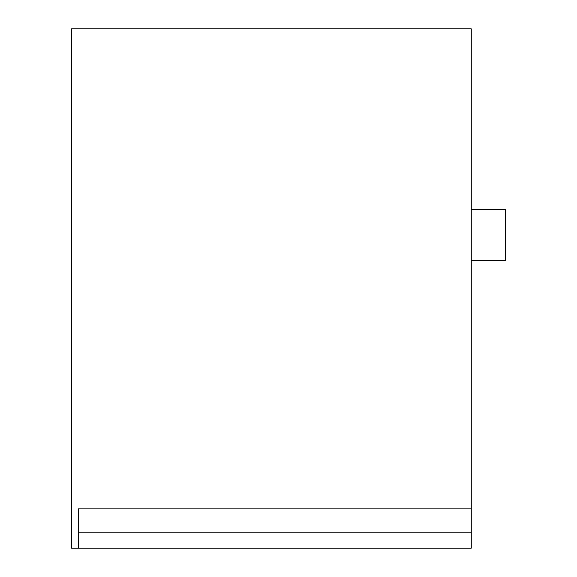 <?xml version="1.0" encoding="UTF-8"?>
<svg xmlns="http://www.w3.org/2000/svg" width="577" height="577" viewBox="0 0 577 577"><rect width="100%" height="100%" fill="white"/><g stroke="black" fill="none" stroke-linecap="round" stroke-linejoin="round"><path stroke-width="0.87" d="M471.279 209.393L505.445 209.393L505.445 260.638L471.279 260.638M471.279 28.85L471.279 548.15L71.555 548.15L71.555 28.85L471.279 28.85M471.279 508.864L78.385 508.864L78.385 548.15M78.385 532.773L471.279 532.773"/></g></svg>
